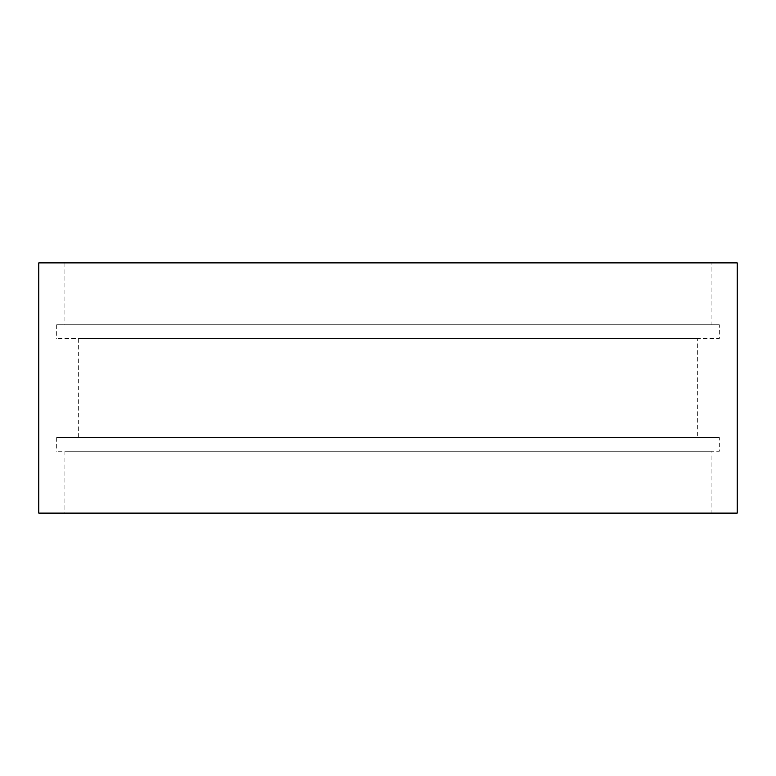 <?xml version="1.0" encoding="UTF-8"?>
<svg xmlns="http://www.w3.org/2000/svg" width="776" height="776" viewBox="0 0 776 776"><rect width="100%" height="100%" fill="white"/><g stroke="black" fill="none" stroke-linecap="round" stroke-linejoin="round"><path stroke-width="0.58" stroke-dasharray="3.88 2.91" d="M711.078 262.889L64.922 262.889L711.078 262.889L711.078 324.756L64.922 324.756L711.078 324.756M64.922 262.889L64.922 324.756M719.323 324.756L56.677 324.756L719.323 324.756L719.323 338.511L56.677 338.511L719.323 338.511M56.677 324.756L56.677 338.511M697.333 338.511L78.667 338.511L697.333 338.511L697.333 437.489L78.667 437.489L697.333 437.489M78.667 338.511L78.667 437.489M719.323 437.489L56.677 437.489L719.323 437.489L719.323 451.244L56.677 451.244L719.323 451.244M56.677 437.489L56.677 451.244M711.078 451.244L64.922 451.244L711.078 451.244L711.078 513.111L64.922 513.111L711.078 513.111M64.922 451.244L64.922 513.111M38.8 262.889L737.2 262.889M38.8 513.111L737.2 513.111"/><path stroke-width="1.16" d="M737.2 262.889L38.8 262.889L38.8 513.111L737.2 513.111L737.2 262.889"/></g></svg>
